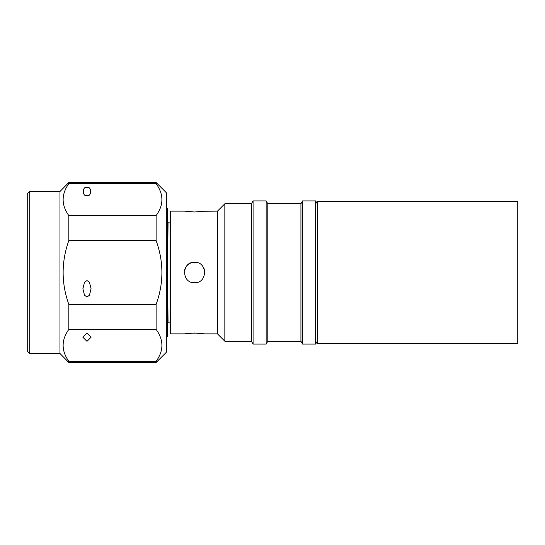 <?xml version="1.0" encoding="UTF-8"?>
<svg xmlns="http://www.w3.org/2000/svg" width="545" height="545" viewBox="0 0 545 545"><rect width="100%" height="100%" fill="white"/><g stroke="black" fill="none" stroke-linecap="round" stroke-linejoin="round"><path stroke-width="0.82" d="M517.75 343.582L517.75 201.316L317.292 201.316L317.292 343.684L517.75 343.582M194.565 282.726C181.369 283.359 181.376 261.641 194.565 262.274C207.74 261.634 207.781 283.352 194.565 282.726M170.844 333.867L170.02 333.043L170.02 211.957L170.844 211.133L170.844 333.867L184.339 333.867L194.565 333.009L204.797 333.867L217.475 333.867L224.84 341.225L251.429 341.225L253.084 344.093L266.144 344.093L266.144 200.907L267.793 203.776L267.793 341.225L300.929 341.225L302.584 344.093L315.644 344.093L315.644 200.907L317.292 203.776M204.041 211.256L217.475 211.133L217.475 333.867M204.797 211.133L194.565 211.991L184.339 211.133L170.844 211.133M317.292 341.225L315.644 344.093M267.793 203.776L300.929 203.776L302.584 200.907L302.584 344.093M302.584 200.907L315.644 200.907M300.929 203.776L300.929 341.225M267.793 341.225L266.144 344.093M217.475 211.133L224.84 203.776L251.429 203.776L253.084 200.907L253.084 344.093M253.084 200.907L266.144 200.907M251.429 203.776L251.429 341.225M224.84 203.776L224.84 341.225M194.565 262.274A10.226 10.226 0 0 0 184.537 270.497M198.448 333.131L190.696 333.131M190.552 333.138L187.398 333.431M187.296 333.438L185.143 333.738M170.02 222.115L168.044 222.115L167.567 272.5L168.044 322.885L170.02 322.885M27.25 351.048L27.25 193.952L29.703 191.499L29.703 353.501L27.25 351.048M29.703 353.501L59.977 353.501L59.977 191.499L29.703 191.499M59.977 353.501L68.82 362.5L68.82 361.335C61.238 350.714 61.238 340.073 68.82 329.418L68.82 304.417C61.238 283.175 61.238 261.893 68.82 240.583L68.82 215.582C61.238 204.961 61.238 194.32 68.82 183.665L68.82 182.5L59.977 191.499M156.115 362.5L156.115 361.335C163.827 350.707 163.827 340.066 156.115 329.418L156.115 304.417C163.827 283.162 163.827 261.879 156.115 240.583L156.115 215.582C163.827 204.954 163.827 194.313 156.115 183.665L156.115 182.5L166.341 192.726L166.341 352.274L156.115 362.5L68.82 362.5M86.975 195.594C82.118 197.045 82.118 185.954 86.975 187.412C91.833 185.954 91.833 197.045 86.975 195.594M86.975 341.34L82.888 337.253L86.975 333.159L91.07 337.253L86.975 341.34M86.975 296.93L84.523 295.295L82.888 288.748L84.523 282.201L86.975 280.566L89.434 282.201L91.07 288.748L89.434 295.295L86.975 296.93M166.341 337.546L167.567 336.32L167.567 208.68L166.341 207.454M167.567 323.192A4.789 4.789 0 0 0 168.044 322.885M167.567 221.808A4.789 4.789 0 0 1 168.044 222.115M68.82 183.665L156.115 183.665M68.82 215.582L156.115 215.582M68.82 240.583L156.115 240.583M68.82 304.417L156.115 304.417M68.82 329.418L156.115 329.418M68.82 361.335L156.115 361.335M198.557 211.862L201.371 211.617M204.552 274.714A10.226 10.226 0 0 0 203.067 266.812M156.115 182.5L68.82 182.5"/></g></svg>
